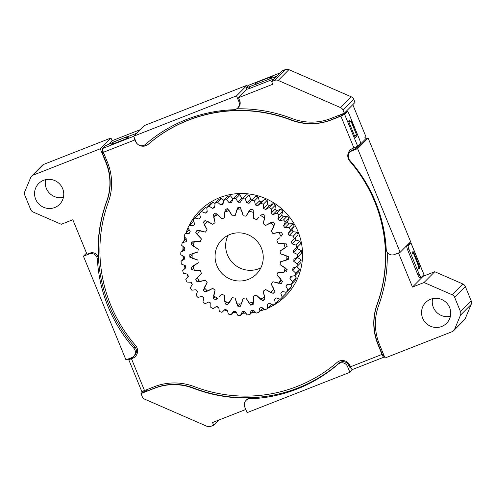 <?xml version="1.0" encoding="UTF-8"?>
<svg xmlns="http://www.w3.org/2000/svg" width="496" height="496" viewBox="0 0 496 496"><rect width="100%" height="100%" fill="white"/><g stroke="black" fill="none" stroke-linecap="round" stroke-linejoin="round"><path stroke-width="0.74" d="M281.021 236.412A47.504 46.519 -135.3 0 0 279.88 234.292A47.504 46.519 -135.3 0 0 278.64 232.233L272.918 233.56A41.9 41.025 -135.3 0 0 271.182 231.26L274.059 226.164A47.504 46.519 -135.3 0 0 270.686 222.716L265.534 225.494A41.9 41.025 -135.3 0 0 263.271 223.708L264.715 218.017A47.504 46.519 -135.3 0 0 260.58 215.537L262.737 214.08A49.867 48.831 44.7 0 1 264.945 215.4L263.271 223.708A41.9 41.025 -135.3 0 1 265.534 225.494L273.153 221.879A49.867 48.831 44.7 0 1 274.958 223.715L271.182 231.26A41.9 41.025 -135.3 0 1 272.918 233.56L281.257 232.06A49.867 48.831 44.7 0 1 282.528 234.292L281.021 236.412M218.29 268.522A24.341 23.839 -135.3 0 0 256.451 274.059A24.341 23.839 -135.3 0 0 260.028 245.328A24.341 23.839 -135.3 0 0 221.867 239.791A24.341 23.839 -135.3 0 0 218.29 268.522M228.042 235.321A24.341 23.839 -135.3 0 0 228.879 257.833A24.341 23.839 -135.3 0 0 260.859 267.84M204.092 221.47L203.379 222.189A49.867 48.831 44.7 0 1 203.738 221.83A49.867 48.831 44.7 0 1 205.183 220.429L212.809 224.359A41.9 41.025 -135.3 0 1 215.072 222.673L213.398 214.303A49.867 48.831 44.7 0 1 215.605 213.075L221.997 218.829A41.9 41.025 -135.3 0 1 224.632 217.794L225.172 209.318A49.867 48.831 44.7 0 1 227.633 208.711L232.351 215.89A41.9 41.025 -135.3 0 1 235.178 215.58L237.9 207.582A49.867 48.831 44.7 0 1 240.448 207.638L243.17 215.754A41.9 41.025 -135.3 0 1 245.997 216.188L250.709 209.207A49.867 48.831 44.7 0 1 253.171 209.92L253.716 218.42A41.9 41.025 -135.3 0 1 256.351 219.567L257.164 219.238L258.98 216.944L257.164 219.238L256.351 219.567A41.9 41.025 -135.3 0 0 253.716 218.42L253.63 212.511A47.504 46.519 -135.3 0 0 249.017 211.178L245.997 216.188A41.9 41.025 -135.3 0 0 243.17 215.754L241.558 210.037A47.504 46.519 -135.3 0 0 236.784 209.938L235.178 215.58A41.9 41.025 -135.3 0 0 232.351 215.89L229.326 210.757A47.504 46.519 -135.3 0 0 224.713 211.897L224.632 217.794A41.9 41.025 -135.3 0 0 221.997 218.829L217.763 214.625A47.504 46.519 -135.3 0 0 213.621 216.926L215.072 222.673A41.9 41.025 -135.3 0 0 212.809 224.359L207.65 221.377A47.504 46.519 -135.3 0 0 205.412 223.491A47.504 46.519 -135.3 0 0 204.278 224.682L207.161 229.89A41.9 41.025 -135.3 0 0 205.418 232.116L199.696 230.547A47.504 46.519 -135.3 0 0 197.303 234.633L201.419 238.948A41.9 41.025 -135.3 0 0 200.328 241.558L194.426 241.521A47.504 46.519 -135.3 0 0 193.186 246.103L198.257 249.228A41.9 41.025 -135.3 0 0 197.885 252.049L192.2 253.537A47.504 46.519 -135.3 0 0 192.2 258.311L197.879 260.034A41.9 41.025 -135.3 0 0 198.251 262.868L193.18 265.788A47.504 46.519 -135.3 0 0 194.413 270.425L200.316 270.63A41.9 41.025 -135.3 0 0 201.407 273.284L201.116 274.052L197.29 277.438A47.504 46.519 -135.3 0 0 199.677 281.616L205.4 280.29A41.9 41.025 -135.3 0 0 207.136 282.59L204.253 287.686A47.504 46.519 -135.3 0 0 207.632 291.133L212.784 288.356A41.9 41.025 -135.3 0 0 215.047 290.141L213.596 295.833A47.504 46.519 -135.3 0 0 217.732 298.313L215.58 299.77A49.867 48.831 44.7 0 1 213.373 298.449L215.041 296.763M226.994 302.064L225.141 303.93L224.595 295.43A41.9 41.025 -135.3 0 1 221.96 294.283L221.154 294.612L219.331 296.906L221.154 294.612L221.96 294.283A41.9 41.025 -135.3 0 0 224.595 295.43L224.682 301.339A47.504 46.519 -135.3 0 0 229.295 302.672L232.314 297.662A41.9 41.025 -135.3 0 0 235.141 298.096L236.753 303.812A47.504 46.519 -135.3 0 0 241.527 303.912L243.133 298.27A41.9 41.025 -135.3 0 0 245.96 297.96L248.992 303.093A47.504 46.519 -135.3 0 0 253.605 301.952L253.679 296.056A41.9 41.025 -135.3 0 0 256.32 295.021L260.555 299.224A47.504 46.519 -135.3 0 0 264.69 296.924L263.24 291.177A41.9 41.025 -135.3 0 0 265.503 289.49L270.661 292.473A47.504 46.519 -135.3 0 0 272.899 290.358A47.504 46.519 -135.3 0 0 274.04 289.168L271.157 283.96A41.9 41.025 -135.3 0 0 272.893 281.734L278.622 283.303A47.504 46.519 -135.3 0 0 281.009 279.217L276.892 274.902A41.9 41.025 -135.3 0 0 277.983 272.292L283.892 272.329A47.504 46.519 -135.3 0 0 285.132 267.747L280.06 264.622A41.9 41.025 -135.3 0 0 280.432 261.801L286.111 260.313A47.504 46.519 -135.3 0 0 286.118 255.539L280.432 253.816A41.9 41.025 -135.3 0 0 280.066 250.982L285.138 248.062A47.504 46.519 -135.3 0 0 283.898 243.424L278.002 243.22A41.9 41.025 -135.3 0 0 276.911 240.566L277.202 239.797L279.899 237.671L277.202 239.797L276.911 240.566A41.9 41.025 -135.3 0 1 278.002 243.22L286.49 243.939A49.867 48.831 44.7 0 1 287.147 246.413L280.066 250.982A41.9 41.025 -135.3 0 1 280.432 253.816L288.492 256.705A49.867 48.831 44.7 0 1 288.492 259.247L280.432 261.801A41.9 41.025 -135.3 0 1 280.06 264.622L287.141 269.483A49.867 48.831 44.7 0 1 286.477 271.926L277.983 272.292A41.9 41.025 -135.3 0 1 276.892 274.902L282.515 281.406A49.867 48.831 44.7 0 1 281.238 283.582L272.893 281.734A41.9 41.025 -135.3 0 1 271.157 283.96L274.933 291.66A49.867 48.831 44.7 0 1 274.579 292.02A49.867 48.831 44.7 0 1 273.135 293.421L274.92 291.617M216.702 213.819L213.621 216.926M227.745 208.835L224.713 211.897M250.92 209.262L249.017 211.178M239.109 207.588L236.784 209.938M287.072 246.109L285.138 248.062M288.511 257.895L286.111 260.313M286.924 269.272L283.892 272.329M281.716 280.178L278.622 283.303M197.495 277.834L195.784 279.558A49.867 48.831 44.7 0 0 196.41 280.68A49.867 48.831 44.7 0 0 197.061 281.79L198.741 280.091M204.984 288.492L203.36 290.135L207.136 282.59A41.9 41.025 -135.3 0 1 205.4 280.29L197.061 281.79M193.707 268.007L191.828 269.911L200.316 270.63A41.9 41.025 -135.3 0 0 201.407 273.284L195.784 279.558M192.157 254.789L189.819 257.145L197.879 260.034A41.9 41.025 -135.3 0 0 198.251 262.868L191.165 267.437A49.867 48.831 44.7 0 0 191.828 269.911M193.948 241.571L191.177 244.367L198.257 249.228A41.9 41.025 -135.3 0 0 197.885 252.049L189.819 254.603A49.867 48.831 44.7 0 0 189.819 257.145M197.904 230.324L195.802 232.444L201.419 238.948A41.9 41.025 -135.3 0 0 200.328 241.558L191.834 241.924A49.867 48.831 44.7 0 0 191.177 244.367M203.379 222.189L207.161 229.89A41.9 41.025 -135.3 0 0 205.418 232.116L197.073 230.268A49.867 48.831 44.7 0 0 195.802 232.444M264.87 298.592L262.706 300.774A49.867 48.831 44.7 0 0 264.914 299.547L263.24 291.177A41.9 41.025 -135.3 0 0 265.503 289.49L273.135 293.421M253.568 302.219L250.678 305.139A49.867 48.831 44.7 0 0 253.14 304.532L253.679 296.056A41.9 41.025 -135.3 0 0 256.32 295.021L262.706 300.774M206.789 290.334L205.158 291.97L212.784 288.356A41.9 41.025 -135.3 0 0 215.047 290.141L213.373 298.449M205.158 291.97A49.867 48.831 44.7 0 1 203.36 290.135M217.273 298.059L215.58 299.77M240.126 303.93L237.869 306.212L235.141 298.096A41.9 41.025 -135.3 0 1 232.314 297.662L227.602 304.643A49.867 48.831 44.7 0 1 225.141 303.93M237.869 306.212A49.867 48.831 44.7 0 0 240.417 306.268L243.133 298.27A41.9 41.025 -135.3 0 0 245.96 297.96L250.678 305.139M185.69 267.604L182.683 270.642A59.012 57.784 -135.3 0 0 183.446 273.29L187.556 274.158A55.323 54.176 -135.3 0 0 188.368 276.322L185.808 279.57A59.012 57.784 -135.3 0 0 186.986 282.069L191.165 282.267A55.323 54.176 -135.3 0 0 192.312 284.282L190.315 287.916A59.012 57.784 -135.3 0 0 191.871 290.197L196.013 289.726A55.323 54.176 -135.3 0 0 197.464 291.53L196.081 295.449A59.012 57.784 -135.3 0 0 197.978 297.47L201.984 296.335A55.323 54.176 -135.3 0 0 203.701 297.891L202.969 301.99A59.012 57.784 -135.3 0 0 205.158 303.682L208.915 301.915A55.323 54.176 -135.3 0 0 210.85 303.186L210.794 307.365A59.012 57.784 -135.3 0 0 213.218 308.692L216.628 306.336A55.323 54.176 -135.3 0 0 218.736 307.284L219.35 311.432A59.012 57.784 -135.3 0 0 221.948 312.356L224.924 309.479A55.323 54.176 -135.3 0 0 227.149 310.074L228.42 314.086A59.012 57.784 -135.3 0 0 231.124 314.582L233.591 311.259A55.323 54.176 -135.3 0 0 235.879 311.494L237.77 315.264A59.012 57.784 -135.3 0 0 240.51 315.32L242.401 311.631A55.323 54.176 -135.3 0 0 244.689 311.494L247.151 314.923A59.012 57.784 -135.3 0 0 249.86 314.545L251.125 310.583A55.323 54.176 -135.3 0 0 253.357 310.087L256.333 313.088A59.012 57.784 -135.3 0 0 258.931 312.275L259.544 308.152A55.323 54.176 -135.3 0 0 261.652 307.297L265.062 309.795A59.012 57.784 -135.3 0 0 267.487 308.574L267.431 304.389A55.323 54.176 -135.3 0 0 269.371 303.205L273.122 305.133A59.012 57.784 -135.3 0 0 275.317 303.533L274.586 299.398A55.323 54.176 -135.3 0 0 276.303 297.916L280.308 299.218A59.012 57.784 -135.3 0 0 281.077 298.462A59.012 57.784 -135.3 0 0 282.205 297.284L280.823 293.31A55.323 54.176 -135.3 0 0 282.28 291.567L286.421 292.212A59.012 57.784 -135.3 0 0 287.978 289.993L285.987 286.279A55.323 54.176 -135.3 0 0 287.134 284.313L291.313 284.295A59.012 57.784 -135.3 0 0 292.491 281.846L289.931 278.485A55.323 54.176 -135.3 0 0 290.743 276.359L294.853 275.664A59.012 57.784 -135.3 0 0 295.616 273.054L292.559 270.134A55.323 54.176 -135.3 0 0 293.024 267.896L296.955 266.55A59.012 57.784 -135.3 0 0 297.284 263.841L293.812 261.435A55.323 54.176 -135.3 0 0 293.905 259.148L297.557 257.188A59.012 57.784 -135.3 0 0 297.445 254.448L293.644 252.625A55.323 54.176 -135.3 0 0 293.365 250.344L296.645 247.814A59.012 57.784 -135.3 0 0 296.1 245.123L292.063 243.927A55.323 54.176 -135.3 0 0 291.425 241.713L294.246 238.681A59.012 57.784 -135.3 0 0 293.272 236.102L289.112 235.569A55.323 54.176 -135.3 0 0 288.133 233.473L290.42 230.02A59.012 57.784 -135.3 0 0 289.05 227.621L284.871 227.757A55.323 54.176 -135.3 0 0 283.569 225.841L285.262 222.053A59.012 57.784 -135.3 0 0 283.532 219.895L279.446 220.701A55.323 54.176 -135.3 0 0 277.859 219.015L278.919 214.991A59.012 57.784 -135.3 0 0 276.867 213.131L272.974 214.588A55.323 54.176 -135.3 0 0 271.145 213.168L271.541 209.014A59.012 57.784 -135.3 0 0 269.223 207.502L265.627 209.566A55.323 54.176 -135.3 0 0 263.599 208.456L263.32 204.278A59.012 57.784 -135.3 0 0 260.803 203.155L257.598 205.778A55.323 54.176 -135.3 0 0 255.421 205.003L254.479 200.911A59.012 57.784 -135.3 0 0 251.819 200.198L255.676 196.304A59.012 57.784 -135.3 0 1 258.335 197.017L259.278 201.116L255.421 205.003M255.676 196.304L249.085 203.304A55.323 54.176 -135.3 0 0 246.822 202.889L245.241 198.989A59.012 57.784 -135.3 0 0 242.507 198.71L240.324 202.225A55.323 54.176 -135.3 0 0 238.03 202.182L235.842 198.567A59.012 57.784 -135.3 0 0 233.114 198.729L231.527 202.566A55.323 54.176 -135.3 0 0 229.264 202.883L226.529 199.659A59.012 57.784 -135.3 0 0 223.87 200.254L222.927 204.309A55.323 54.176 -135.3 0 0 220.751 204.991L217.546 202.232A59.012 57.784 -135.3 0 0 215.028 203.248L214.749 207.421A55.323 54.176 -135.3 0 0 212.716 208.438L209.126 206.224A59.012 57.784 -135.3 0 0 206.807 207.638L207.204 211.811A55.323 54.176 -135.3 0 0 205.369 213.144L201.475 211.525A59.012 57.784 -135.3 0 0 199.423 213.299L200.483 217.366A55.323 54.176 -135.3 0 0 199.857 217.986A55.323 54.176 -135.3 0 0 198.896 218.984L194.804 218.004A59.012 57.784 -135.3 0 0 193.074 220.088L194.767 223.95A55.323 54.176 -135.3 0 0 193.465 225.81L189.286 225.494A59.012 57.784 -135.3 0 0 187.916 227.838L190.197 231.39A55.323 54.176 -135.3 0 0 189.212 233.436L185.051 233.796A59.012 57.784 -135.3 0 0 184.084 236.332L186.899 239.487A55.323 54.176 -135.3 0 0 186.26 241.676L182.224 242.693A59.012 57.784 -135.3 0 0 181.679 245.365L184.952 248.037A55.323 54.176 -135.3 0 0 184.673 250.306L180.873 251.962A59.012 57.784 -135.3 0 0 180.761 254.696L184.413 256.816A55.323 54.176 -135.3 0 0 184.5 259.11L181.028 261.361A59.012 57.784 -135.3 0 0 181.356 264.089L185.287 265.602A55.323 54.176 -135.3 0 0 185.746 267.852L183.173 270.14M180.873 251.962L184.884 247.988M182.224 242.693L186.18 238.774M185.051 233.796L189.131 229.871M189.286 225.494L193.136 221.6L193.657 221.607M194.804 218.004L198.66 214.117L199.628 214.291M201.475 211.525L205.332 207.638A59.012 57.784 -135.3 0 0 203.279 209.411L199.423 213.299M205.332 207.638L206.826 208.177M209.126 206.224L212.976 202.331A59.012 57.784 -135.3 0 0 210.664 203.744L206.807 207.638M212.976 202.331L214.997 203.484M217.546 202.232L221.402 198.344A59.012 57.784 -135.3 0 0 218.879 199.361L215.028 203.248M221.402 198.344L223.839 200.359M226.529 199.659L230.386 195.765A59.012 57.784 -135.3 0 0 227.726 196.366L223.87 200.254M230.386 195.765L233.114 198.995M235.842 198.567L239.698 194.674A59.012 57.784 -135.3 0 0 236.964 194.841L233.114 198.729M239.698 194.674L241.881 198.288L238.03 202.182M242.916 198.301A55.323 54.176 -135.3 0 0 241.881 198.288M245.241 198.989L249.091 195.095A59.012 57.784 -135.3 0 0 246.363 194.816L242.507 198.71M249.091 195.095L250.678 199.001L246.822 202.889M252.644 199.355A55.323 54.176 -135.3 0 0 250.678 199.001M263.32 204.278L267.177 200.39A59.012 57.784 -135.3 0 0 264.653 199.262L261.454 201.884A55.323 54.176 -135.3 0 0 259.278 201.116M267.177 200.39L267.456 204.569L263.599 208.456M271.541 209.014L275.392 205.127A59.012 57.784 -135.3 0 0 273.079 203.614L269.483 205.679A55.323 54.176 -135.3 0 0 267.456 204.569M275.392 205.127L274.995 209.281L271.145 213.168M278.919 214.991L282.77 211.104A59.012 57.784 -135.3 0 0 280.724 209.244L276.83 210.695A55.323 54.176 -135.3 0 0 274.995 209.281M282.77 211.104L281.709 215.128L277.859 219.015M285.262 222.053L289.118 218.166A59.012 57.784 -135.3 0 0 287.389 216.008L283.297 216.814A55.323 54.176 -135.3 0 0 281.709 215.128M289.118 218.166L287.426 221.954L283.569 225.841M290.42 230.02L294.271 226.133A59.012 57.784 -135.3 0 0 292.907 223.727L288.728 223.87A55.323 54.176 -135.3 0 0 287.426 221.954M294.271 226.133L291.989 229.586L288.133 233.473M294.246 238.681L298.102 234.794A59.012 57.784 -135.3 0 0 297.129 232.209L292.969 231.675A55.323 54.176 -135.3 0 0 291.989 229.586M298.102 234.794L292.293 240.882M296.645 247.814L300.502 243.927A59.012 57.784 -135.3 0 0 299.95 241.23L295.92 240.039A55.323 54.176 -135.3 0 0 295.287 237.857M297.557 257.188L301.413 253.295A59.012 57.784 -135.3 0 0 301.301 250.561L297.495 248.738A55.323 54.176 -135.3 0 0 297.315 247.144M296.955 266.55L300.812 262.663A59.012 57.784 -135.3 0 0 301.14 259.947L297.662 257.548A55.323 54.176 -135.3 0 0 297.693 257.052M294.853 275.664L298.71 271.777A59.012 57.784 -135.3 0 0 299.472 269.161L296.416 266.24M291.313 284.295L295.17 280.407A59.012 57.784 -135.3 0 0 296.341 277.958L294.717 275.702M286.421 292.212L290.278 288.325A59.012 57.784 -135.3 0 0 291.834 286.105L290.966 284.32M281.077 298.462L284.933 294.568A59.012 57.784 -135.3 0 0 286.062 293.396L285.696 292.144M275.317 303.533L279.167 299.646L279.081 298.89M267.487 308.574L271.362 304.315M258.931 312.275L262.818 308.239M249.86 314.545L253.754 310.546M231.124 314.582L234.335 311.345M181.028 261.361L184.444 257.914M207.13 211.37L205.369 213.144M214.756 206.379L212.716 208.438M223.281 202.436L220.751 204.991M232.853 199.262L229.264 202.883M254.479 200.911L258.335 197.017M261.454 201.884L257.598 205.778M260.803 203.155L264.653 199.262M269.483 205.679L265.627 209.566M269.223 207.502L273.079 203.614M276.83 210.695L272.974 214.588M276.867 213.131L280.724 209.244M283.297 216.814L279.446 220.701M283.532 219.895L287.389 216.008M288.728 223.87L284.871 227.757M289.05 227.621L292.907 223.727M292.969 231.675L289.112 235.569M293.272 236.102L297.129 232.209M295.92 240.039L292.063 243.927M296.1 245.123L299.95 241.23M297.495 248.738L293.644 252.625M297.445 254.448L301.301 250.561M297.662 257.548L293.812 261.435M297.284 263.841L301.14 259.947M295.56 267.102L292.559 270.134M295.616 273.054L299.472 269.161M292.206 276.185L289.931 278.485M292.491 281.846L296.341 277.958M287.885 284.357L285.987 286.279M287.978 289.993L291.834 286.105M282.503 291.617L280.823 293.31M282.205 297.284L286.062 293.396M240.51 315.32L244.268 311.525M386.657 251.181A5.995 5.871 -135.3 0 0 394.407 254.56L400.148 252.309L357.628 148.639L351.887 150.889A5.995 5.871 -135.3 0 0 349.73 160.276A146.14 143.102 44.7 0 1 375.466 201.816A146.14 143.102 44.7 0 1 386.217 249.234A5.995 5.871 -135.3 0 0 386.657 251.181M103.875 153.537L102.759 153.977L106.082 162.068A54.337 53.208 44.7 0 1 106.938 200.967A146.14 143.102 -135.3 0 0 134.968 347.132A5.995 5.871 44.7 0 1 134.8 355.204L133.691 356.326A5.995 5.871 -135.3 0 0 133.864 348.248A146.14 143.102 44.7 0 1 97.377 259.284A5.995 5.871 -135.3 0 0 89.181 253.964L83.44 256.215L125.959 359.885L131.7 357.635A5.995 5.871 -135.3 0 0 133.691 356.326M450.411 316.305A14.75 14.446 44.7 0 1 432.58 298.648M449.643 307.582A14.75 14.446 44.7 0 1 446.629 323.256A14.75 14.446 44.7 0 1 422.654 318.172A14.75 14.446 44.7 0 1 425.667 302.492A14.75 14.446 44.7 0 1 449.643 307.582M63.42 197.352A14.75 14.446 44.7 0 1 45.589 179.695M62.651 188.629A14.75 14.446 44.7 0 1 59.638 204.302A14.75 14.446 44.7 0 1 35.662 199.212A14.75 14.446 44.7 0 1 38.676 183.539A14.75 14.446 44.7 0 1 62.651 188.629M352.817 369.371L349.897 372.316L347.522 366.532A5.995 5.871 -135.3 0 0 338.092 364.169A146.14 143.102 44.7 0 1 249.854 398.79A5.995 5.871 -135.3 0 0 244.702 406.869L247.076 412.66L349.897 372.316M83.44 256.215L86.515 253.115M357.628 148.639L368.113 138.055L410.632 241.726L400.148 252.309M368.113 138.055L365.416 139.116L356.463 148.149L352.997 149.767L351.887 150.889M350.945 367.803L350.312 368.051L348.632 365.409L347.522 366.532M106.938 200.967L106.683 201.221A146.14 143.102 -135.3 0 0 98.233 258.422A5.995 5.871 -135.3 0 0 90.036 253.103L86.998 254.293L72.825 219.74L61.256 224.279L33.176 212.046A4.681 4.588 -135.3 0 1 30.671 209.479L24.8 195.17A4.681 4.588 -135.3 0 1 24.8 191.623L30.69 177.562A4.681 4.588 -135.3 0 1 31.645 176.13L42.34 165.335A4.681 4.588 44.7 0 1 43.896 164.312L110.974 137.993L112.09 140.715L140.126 129.716M133.697 136.208L144.175 125.624L246.996 85.281L236.518 95.864L133.697 136.208L136.071 141.992A5.995 5.871 -135.3 0 0 145.502 144.355A146.14 143.102 44.7 0 1 233.734 109.734A5.995 5.871 -135.3 0 0 238.892 101.649L236.518 95.864M237.665 108.023L238.52 107.161A5.995 5.871 -135.3 0 0 239.748 100.787L238.489 97.718L247.008 89.119M247.578 86.695L246.996 85.281M424.049 282.522L434.744 271.721L462.824 283.954A4.681 4.588 44.7 0 1 465.329 286.521L471.2 300.83A4.681 4.588 44.7 0 1 471.2 304.377L465.31 318.438A4.681 4.588 44.7 0 1 464.355 319.87L453.66 330.665A4.681 4.588 -135.3 0 0 454.615 329.232L460.499 315.171A4.681 4.588 -135.3 0 0 460.505 311.624L454.634 297.315A4.681 4.588 -135.3 0 0 452.129 294.754L424.049 282.522L412.48 287.06L398.493 252.954M434.744 271.721L422.356 276.582M143.654 390.891L140.988 393.582L142.24 396.626A4.681 4.588 -135.3 0 0 144.745 399.193L207.086 426.355A4.681 4.588 -135.3 0 0 210.633 426.43L213.658 425.246L212.542 422.524L245.774 409.485M271.647 81.555L282.342 70.754L285.367 69.57A4.681 4.588 44.7 0 1 288.914 69.645L351.255 96.807A4.681 4.588 44.7 0 1 353.76 99.374L343.065 110.168A4.681 4.588 -135.3 0 0 340.554 107.607L278.219 80.445A4.681 4.588 -135.3 0 0 274.666 80.364L271.647 81.555L272.763 84.27L238.489 97.718M343.065 110.168L344.317 113.218L330.888 118.482A54.337 53.208 -135.3 0 1 291.995 118.519A146.14 143.102 -135.3 0 0 236.691 108.81M146.115 389.937L146.642 391.208L154.665 388.058A54.337 53.208 44.7 0 1 193.564 388.021L193.31 388.275A146.14 143.102 -135.3 0 0 250.709 397.928A5.995 5.871 -135.3 0 0 246.785 399.64L245.929 400.501M193.31 388.275A54.337 53.208 -135.3 0 0 154.411 388.312L154.665 388.058M140.988 393.582L154.411 388.312M106.683 201.221A54.337 53.208 -135.3 0 0 105.828 162.322L106.082 162.068M43.896 164.312L33.201 175.107L100.279 148.788L105.828 162.322M33.201 175.107A4.681 4.588 -135.3 0 0 31.645 176.13M193.564 388.021A146.14 143.102 -135.3 0 0 339.196 363.053A5.995 5.871 44.7 0 1 348.632 365.409M112.09 140.715L108.76 144.076M102.66 150.232L102.064 150.834L102.753 150.561M146.642 391.208L144.361 391.84L143.933 390.792M130.839 358.875L130.522 358.1M383.761 354.925L382.776 355.316M213.658 425.246L218.779 420.075M412.48 287.06L422.499 276.942L422.276 276.384M408.995 244.001L408.419 243.964M352.792 104.656L365.918 136.654L364.845 137.733L365.416 139.116M342.438 113.95L342.916 115.115M356.01 147.045L356.463 148.149M353.76 99.374L355.012 102.418L344.317 113.218M453.66 330.665A4.681 4.588 -135.3 0 1 452.104 331.688L385.026 358.007L379.477 344.472A54.337 53.208 -135.3 0 1 378.622 305.573A146.14 143.102 -135.3 0 0 387.233 252.266M110.974 137.993L100.279 148.788M132.668 357.145L133.033 358.031M348.775 365.757L349.878 365.323M381.678 352.848L382.738 352.433M349.897 152.198L351.007 151.082A5.995 5.871 44.7 0 1 352.997 149.767M353.344 149.637L352.823 148.366L353.915 147.938L340.876 116.145L331.123 119.97A56.209 55.037 44.7 0 1 291.028 120.063A144.268 141.267 -135.3 0 0 148.285 144.293A8.246 8.072 44.7 0 1 138.874 145.08M339.735 116.461L339.227 115.215M348.837 121.867L348.688 121.111M349.017 121.799L351.174 120.95L348.961 122.245M350.963 121.16L356.63 134.986L351.174 120.95M356.63 134.986L354.621 136.071M413.559 253.431L419.015 267.474L413.559 253.431L412.381 253.555M102.759 153.977L102.064 150.834M113.014 143.139L111.061 144.553L112.22 144.231L125.928 138.855L128.383 137.206L127.212 137.559L126.877 136.741L113.169 142.123L113.069 143.902M126.877 136.741L112.958 142.333M126.666 136.958L126.778 138.496M270.041 78.864L269.446 77.426L270.456 77.959M256.327 84.246L255.738 82.807L269.446 77.426M255.738 82.807L269.663 77.209M408.896 243.765L408.499 243.877M274.617 78.554L274.09 77.277L246.481 87.842L249.228 85.033A3.54 0.657 -111.4 0 1 249.271 85.002A3.54 0.657 -111.4 0 1 249.327 84.996M255.831 83.03L254.901 83.973L256.072 83.619M269.787 78.238L272.242 76.589L269.88 77.413M274.09 77.277L277.276 75.869M249.414 86.955L249.972 88.319L274.462 78.709M249.972 88.319L247.039 89.199L246.481 87.842M408.816 243.561L409.56 243.431L406.863 246.159L408.208 245.625L410.948 242.829L423.987 274.617L421.247 277.419A3.745 0.694 68.6 0 1 421.197 277.45L419.852 277.983A3.745 0.694 -111.4 0 1 417.948 275.032L419.294 274.505A3.745 0.694 68.6 0 0 421.197 277.45M410.948 242.829L409.039 243.331M418.202 267.79L418.984 268.956L419.839 268.088L419.486 266.495L413.819 252.669L413.056 251.491L412.182 252.365L412.536 253.964M408.208 245.625A3.745 0.694 68.6 0 0 409.088 249.624L419.294 274.505M418.531 268.472L418.388 267.716M412.604 253.537L412.145 252.514M409.088 249.624L407.743 250.151L417.948 275.032M407.743 250.151A3.745 0.694 -111.4 0 1 406.863 246.159M137.28 143.871A8.246 8.072 44.7 0 1 135.346 141.019L134.893 139.922L103.366 152.291L107.396 162.124A56.209 55.037 44.7 0 1 108.333 202.219A144.268 141.267 -135.3 0 0 135.569 345.476A8.246 8.072 44.7 0 1 132.568 358.348L131.471 358.775L144.51 390.569L154.262 386.744A56.209 55.037 44.7 0 1 194.358 386.644A144.268 141.267 -135.3 0 0 337.106 362.415A8.246 8.072 44.7 0 1 350.04 365.688L350.492 366.792L382.025 354.423L377.989 344.59A56.209 55.037 44.7 0 1 377.053 304.494A144.268 141.267 -135.3 0 0 374.647 201.581A144.268 141.267 -135.3 0 0 349.816 161.231A8.246 8.072 44.7 0 1 352.823 148.366M186.973 274.077A60.487 59.229 -135.3 0 0 187.37 275.063A60.487 59.229 -135.3 0 0 188.052 276.669M190.898 282.28A60.487 59.229 -135.3 0 0 192.2 284.45M195.932 289.745A60.487 59.229 -135.3 0 0 197.445 291.586M201.953 296.348A60.487 59.229 -135.3 0 0 203.689 297.935M208.81 301.977A60.487 59.229 -135.3 0 0 210.837 303.354M216.368 306.547A60.487 59.229 -135.3 0 0 218.773 307.712M224.49 309.981A60.487 59.229 -135.3 0 0 227.354 310.88M233.405 312.282A60.487 59.229 -135.3 0 0 236.425 312.734M242.612 313.193A60.487 59.229 -135.3 0 0 245.805 313.181M251.677 312.709A60.487 59.229 -135.3 0 0 255.279 312.127M260.257 310.93A60.487 59.229 -135.3 0 0 264.61 309.504M267.89 308.171A60.487 59.229 -135.3 0 0 285.659 295.926A60.487 59.229 -135.3 0 0 298.015 231.651A60.487 59.229 -135.3 0 0 199.727 210.781A60.487 59.229 -135.3 0 0 188.474 226.846M187.29 274.121A60.487 59.229 -135.3 0 0 187.581 274.852A60.487 59.229 -135.3 0 0 188.257 276.439M216.609 306.354A60.487 59.229 -135.3 0 0 218.742 307.39M224.7 309.771A60.487 59.229 -135.3 0 0 227.273 310.583M233.616 312.065A60.487 59.229 -135.3 0 0 236.307 312.48M242.823 312.982A60.487 59.229 -135.3 0 0 245.663 312.982M251.887 312.499A60.487 59.229 -135.3 0 0 255.13 311.978M260.468 310.719A60.487 59.229 -135.3 0 0 264.48 309.417M268.1 307.954A60.487 59.229 -135.3 0 0 285.764 295.821M377.053 304.494L377.264 304.277A144.268 141.267 -135.3 0 0 374.858 201.37A144.268 141.267 -135.3 0 0 350.027 161.02L349.816 161.231M199.832 210.676A60.487 59.229 -135.3 0 0 189.05 225.878M188.034 228.055A60.487 59.229 -135.3 0 0 186.267 232.574M184.853 237.293A60.487 59.229 -135.3 0 0 184.072 240.833M183.26 246.754A60.487 59.229 -135.3 0 0 183.074 249.736M183.191 256.19A60.487 59.229 -135.3 0 0 183.452 258.912M184.568 265.372A60.487 59.229 -135.3 0 0 185.25 268.045M132.568 358.348L130.07 359.048L130.659 358.434M132.779 358.131A8.246 8.072 -135.3 0 0 135.408 356.438M135.346 141.019L135.104 139.705A2.065 0.384 68.6 0 1 134.862 139.047M135.557 140.808A8.246 8.072 -135.3 0 0 135.811 141.366M141.279 145.762A8.246 8.072 -135.3 0 0 148.49 144.082L148.285 144.293M291.028 120.063L291.239 119.852A144.268 141.267 -135.3 0 0 148.49 144.082M291.239 119.852A56.209 55.037 -135.3 0 0 331.334 119.759L331.123 119.97M353.915 147.938L357.659 146.153L360.363 143.425A3.745 0.694 68.6 0 0 359.476 139.432L349.271 114.551A3.745 0.694 68.6 0 0 347.367 111.6A3.745 0.694 68.6 0 0 347.324 111.637L345.972 112.164L343.269 114.892L331.334 119.759M350.188 150.059A8.246 8.072 -135.3 0 0 350.027 161.02M377.264 304.277A56.209 55.037 -135.3 0 0 378.2 344.373L377.989 344.59M383.892 355.229L383.309 355.812A2.065 0.384 68.6 0 1 383.284 355.83A2.065 0.384 68.6 0 1 382.236 354.206L378.2 344.373M187.972 227.937A60.487 59.229 -135.3 0 0 186.056 232.785M184.735 237.15A60.487 59.229 -135.3 0 0 183.861 241.044M183.08 246.611A60.487 59.229 -135.3 0 0 182.863 249.953M182.956 256.06A60.487 59.229 -135.3 0 0 183.241 259.129M184.289 265.279A60.487 59.229 -135.3 0 0 185.039 268.262M103.366 152.291A3.54 0.657 -111.4 0 1 102.529 148.515L105.233 145.787L112.964 142.426M134.007 136.958A3.54 0.657 68.6 0 0 134.893 139.922M136.543 133.331L126.957 136.933M340.876 116.145L344.621 114.365L347.324 111.637M350.368 121.266L349.606 120.088L348.731 120.962L349.085 122.562L354.752 136.388L355.533 137.553L356.388 136.685L356.103 135.272M355.074 137.07L354.82 135.966M382.025 354.423A3.54 0.657 68.6 0 0 383.823 357.207A3.54 0.657 68.6 0 0 383.867 357.176L384.45 356.593M352.34 369.545A3.54 0.657 -111.4 0 1 352.29 369.576A3.54 0.657 -111.4 0 1 350.492 366.792M144.51 390.569L141.744 391.4L128.706 359.606L131.471 358.775M129.94 358.329L128.706 359.606M89.181 253.964L90.036 253.103M238.892 101.649L239.748 100.787M338.092 364.169L339.196 363.053M249.854 398.79L250.709 397.928M133.864 348.248L134.968 347.132M97.377 259.284L98.233 258.422M274.666 80.364L285.367 69.57M460.505 311.624L471.2 300.83M465.329 286.521L454.634 297.315M340.554 107.607L351.255 96.807M288.914 69.645L278.219 80.445M454.615 329.232L465.31 318.438M471.2 304.377L460.499 315.171M452.129 294.754L462.824 283.954M249.228 85.033L280.259 72.856L249.271 85.002M410.911 242.897L423.95 274.691M256.004 83.644L255.775 83.08M271.312 77.531L271.07 76.942M412.467 253.202L413.819 252.669M418.99 266.687L419.486 266.495M418.593 268.578L419.839 268.088M133.722 136.276L102.529 148.515M357.659 146.153L344.621 114.365M127.453 138.148L127.212 137.559M112.152 144.262L111.916 143.691M355.136 137.175L356.388 136.685M274.052 289.199L272.899 290.358M207.551 221.328L205.412 223.491M224.973 309.492L223.938 310.533M200.477 217.36L199.857 217.986M383.823 357.207L352.29 369.576M347.367 111.6L346.022 112.133"/></g></svg>

